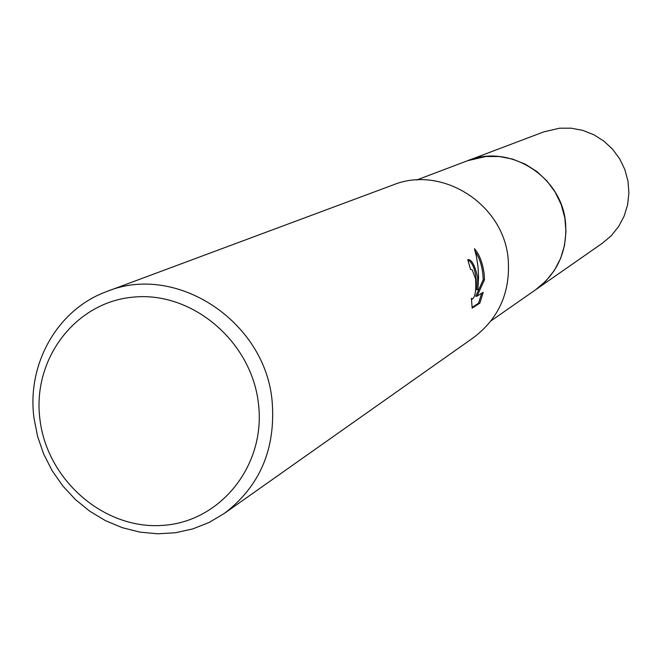 <?xml version="1.0" encoding="UTF-8"?>
<svg xmlns="http://www.w3.org/2000/svg" width="662" height="662" viewBox="0 0 662 662"><rect width="100%" height="100%" fill="white"/><g stroke="black" fill="none" stroke-linecap="round" stroke-linejoin="round"><path stroke-width="0.99" d="M416.746 179.973L467.554 160.734C509.45 143.257 562.187 176.597 565.571 223.243C567.425 251.196 557.437 273.373 535.616 289.766L491.055 320.838M466.735 161.048C508.714 142.893 562.187 176.241 565.58 223.243C567.425 251.568 557.197 273.911 534.904 290.27M477.641 277.742L477.848 289.683L478.56 277.188L478.014 266.769L476.433 256.591L474.439 248.697C479.338 254.249 482.581 262.615 484.17 273.811L484.476 279.761L477.045 296.187L483.202 292.29L479.867 303.13L472.18 308.12L471.394 298.297L472.428 299.1C475.258 296.775 476.301 290.072 475.573 278.983L472.312 270.022L470.533 269.302L467.761 259.694L468.208 259.521C471.973 259.752 475.117 265.826 477.641 277.742M272.132 401.197C275.897 448.91 259.901 486.363 224.153 513.547L208.952 522.541L192.534 528.988L175.273 532.769L157.548 533.804L139.756 532.091L122.28 527.68L105.498 520.671L89.784 511.238L75.451 499.587L62.824 485.974L52.166 470.699L43.7 454.082L37.61 436.481L34.027 418.285C26.563 363.976 57.544 309.179 106.996 291.454C176.1 262.839 265.288 321.277 272.132 401.197M106.996 291.454L393.038 184.963C442.166 164.764 504.063 204.368 508.201 259.38C510.476 292.256 498.925 318.323 473.553 337.587L224.153 513.547M258.47 403.861C266.041 465.767 219.966 522.533 161.685 525.446C103.495 529.269 47.093 479.818 39.952 419.493C31.966 359.243 75.468 301.607 134.196 297.048C192.808 291.57 251.783 341.89 258.47 403.861M472.08 307.416L478.527 303.229L479.867 303.13M467.761 259.711C473.727 263.211 476.657 273.24 476.549 289.782L477.848 289.683M478.527 303.229L481.713 293.233M477.045 296.187L475.73 296.295L483.202 279.869C482.871 268.358 480.231 258.966 475.275 251.684M483.202 279.869L484.476 279.761M466.404 161.172L543.725 131.895L559.564 128.205L571.298 128.196L582.874 130.406L593.872 134.767L603.909 141.114L612.615 149.248L619.69 158.855L624.87 169.613L627.981 181.131L628.9 192.998L627.609 204.79L624.15 216.085L618.656 226.478L611.332 235.622L602.428 243.186L534.606 290.477M467.562 160.725L485.792 156.497L499.313 156.522L512.653 159.12L525.355 164.201L536.948 171.59L547.027 181.04L555.219 192.203L561.244 204.69L564.868 218.046L565.969 231.791L564.521 245.437L560.573 258.503L554.276 270.518L545.86 281.06L535.632 289.766M472.263 299.116L471.452 299.183"/></g></svg>

